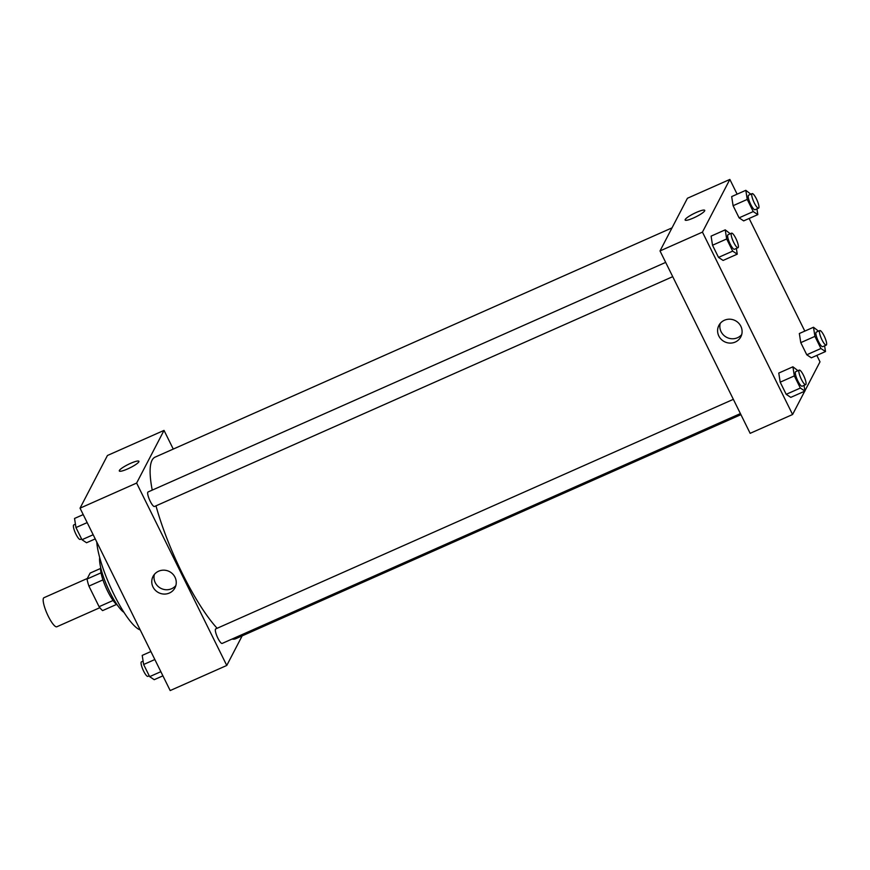 <?xml version="1.0" encoding="UTF-8"?>
<svg xmlns="http://www.w3.org/2000/svg" width="870" height="870" viewBox="0 0 870 870"><rect width="100%" height="100%" fill="white"/><g stroke="black" fill="none" stroke-linecap="round" stroke-linejoin="round"><path stroke-width="1.3" d="M87.315 578.474L43.957 597.712A15.899 3.632 66.1 0 0 47.089 613.709A15.899 3.632 66.1 0 0 56.844 626.77L99.843 607.695M113.089 600.485L99.093 606.694L88.914 586.108A21.348 4.872 66.1 0 1 87.033 579.039L90.121 573.091L100.561 568.458M99.093 606.694A21.348 4.872 66.1 0 0 102.627 610.599L116.515 604.443M117.363 605.085A21.859 4.992 -113.9 0 1 105.966 587.598A21.859 4.992 -113.9 0 1 100.648 567.392M102.954 579.888L88.914 586.108M101.018 572.83L87.033 579.039M123.997 612.382A31.788 7.254 -113.9 0 1 107.423 586.946A31.788 7.254 -113.9 0 1 99.691 557.583M140.211 629.913A53.646 12.245 -113.9 0 1 114.013 594.547A53.646 12.245 -113.9 0 1 96.766 541.999M242.164 635.85L226.766 665.463L170.183 690.562L80.04 508.167L107.445 455.488L164.028 430.4L173.26 449.072M127.651 468.93A10.929 1.903 153.7 0 1 119.31 470.985A10.929 1.903 153.7 0 1 128.26 464.428A10.929 1.903 153.7 0 1 138.906 461.307A10.929 1.903 153.7 0 1 127.651 468.93M226.766 665.463L136.623 483.067L80.04 508.167M136.623 483.067L164.028 430.4M138.906 461.307A10.929 1.903 -26.3 0 0 128.26 464.439A10.929 1.903 -26.3 0 0 119.31 470.985M153 586.989A12.376 11.854 27.5 0 1 169.476 571.601A12.376 11.854 27.5 0 1 163.973 594.069A12.376 11.854 27.5 0 1 153 586.989M154.392 574.352A12.376 11.854 -152.5 0 0 175.881 585.532M733.356 399.33L215.727 628.901A7.95 1.816 66.1 0 0 215.477 629.151A7.95 1.816 66.1 0 0 217.587 637.558A7.95 1.816 66.1 0 0 222.165 643.43L740.403 413.587M665.68 262.392L148.052 491.974A7.95 1.816 66.1 0 0 149.607 499.967A7.95 1.816 66.1 0 0 154.49 506.503L672.727 276.66M672.01 227.875L155.121 457.12A99.343 22.674 66.1 0 0 152.239 490.114M155.98 505.84A99.343 22.674 66.1 0 0 217.13 628.281M232.007 639.069A99.343 22.674 66.1 0 0 235.672 638.743L740.925 414.653M804.728 391.185L792.592 414.512L750.157 433.336L660.015 250.941L687.42 198.262L729.854 179.437L737.129 194.162M804.891 390.869L819.997 361.833L816.821 355.395M804.804 331.1L749.135 218.468M778.77 373.067L780.194 382.18L786.197 394.327L790.786 397.372L786.197 394.327L780.194 382.18L778.77 373.067L792.918 366.792L797.931 370.696M711.094 236.129L712.519 245.242L718.522 257.4L723.1 260.434L718.522 257.4L712.519 245.242L711.094 236.129L725.243 229.854L730.245 233.758M731.67 196.587L733.095 205.701L739.098 217.848L743.676 220.882L739.098 217.848L733.095 205.701L731.67 196.587L745.818 190.312L750.821 194.206M792.592 414.512L702.449 232.116L729.854 179.437M811.351 357.82L806.773 354.786L811.351 357.82L825.5 351.545L820.921 348.511L814.918 336.364L813.493 327.25L818.496 331.144M800.77 342.639L806.773 354.786L800.77 342.639L799.345 333.514L800.77 342.639L814.918 336.364M735.237 342.073A12.376 11.854 27.5 0 1 718.87 325.445A12.376 11.854 27.5 0 1 735.313 320.638A12.376 11.854 27.5 0 1 735.237 342.073M702.449 232.116L660.015 250.941M704.733 210.344A10.929 1.903 -26.3 0 0 695.239 212.933A10.929 1.903 -26.3 0 0 685.212 219.501A10.929 1.903 153.7 0 1 695.239 212.922A10.929 1.903 153.7 0 1 704.733 210.344A10.929 1.903 153.7 0 1 695.782 216.902A10.929 1.903 153.7 0 1 685.136 220.034A10.929 1.903 153.7 0 1 685.212 219.501A10.929 1.903 -26.3 0 0 685.136 220.034M720.229 323.401A12.376 11.854 -152.5 0 0 741.708 334.58M804.032 385.366L804.924 391.098L800.346 388.053L794.343 375.905L792.918 366.792M799.236 370.109L795.702 371.675A7.95 1.816 66.1 0 0 797.268 379.679A7.95 1.816 66.1 0 0 802.151 386.204L805.685 384.638A7.95 1.816 66.1 0 0 805.924 384.388A7.95 1.816 66.1 0 0 803.826 375.992A7.95 1.816 66.1 0 0 799.236 370.109A7.95 1.816 66.1 0 0 800.802 378.113A7.95 1.816 66.1 0 0 805.685 384.638M804.924 391.098L790.786 397.372M800.346 388.053L786.197 394.327M794.343 375.905L780.194 382.18M736.357 248.428L737.249 254.16L732.67 251.125L726.668 238.967L725.243 229.854M731.561 233.171L728.027 234.748A7.95 1.816 66.1 0 0 729.582 242.741A7.95 1.816 66.1 0 0 734.465 249.277L737.999 247.7A7.95 1.816 66.1 0 0 738.249 247.45A7.95 1.816 66.1 0 0 736.14 239.054A7.95 1.816 66.1 0 0 731.561 233.171A7.95 1.816 66.1 0 0 733.127 241.175A7.95 1.816 66.1 0 0 737.999 247.7M737.249 254.16L723.1 260.434M732.67 251.125L718.522 257.4M726.668 238.967L712.519 245.242M824.608 345.825L825.5 351.545M819.812 330.567L816.277 332.133A7.95 1.816 66.1 0 0 817.833 340.126A7.95 1.816 66.1 0 0 822.715 346.662L826.25 345.096A7.95 1.816 66.1 0 0 826.5 344.846A7.95 1.816 66.1 0 0 824.39 336.44A7.95 1.816 66.1 0 0 819.812 330.567A7.95 1.816 66.1 0 0 821.378 338.56A7.95 1.816 66.1 0 0 826.25 345.096M813.493 327.25L799.345 333.514M820.921 348.511L806.773 354.786M756.933 208.887L757.824 214.607L753.235 211.573L747.232 199.426L745.818 190.312M752.137 193.629L748.591 195.195A7.95 1.816 66.1 0 0 750.157 203.199A7.95 1.816 66.1 0 0 755.04 209.724L758.575 208.158A7.95 1.816 66.1 0 0 758.825 207.908A7.95 1.816 66.1 0 0 756.715 199.502A7.95 1.816 66.1 0 0 752.137 193.629A7.95 1.816 66.1 0 0 753.692 201.623A7.95 1.816 66.1 0 0 758.575 208.158M757.824 214.607L743.676 220.882M753.235 211.573L739.098 217.848M747.232 199.426L733.095 205.701M162.907 675.838L154.229 679.688L149.64 676.653L143.637 664.506L142.212 655.393L150.901 651.532M160.852 671.683L149.64 676.653M154.849 659.525L143.637 664.506M143.104 661.113L141.462 661.842A7.95 1.816 66.1 0 0 143.028 669.846A7.95 1.816 66.1 0 0 147.9 676.371L149.216 675.794M95.232 538.9L86.543 542.749L81.965 539.715L75.962 527.568L74.537 518.455L83.215 514.605M93.177 534.745L81.965 539.715M87.174 522.598L75.962 527.568M75.429 524.175L73.787 524.904A7.95 1.816 66.1 0 0 75.342 532.908A7.95 1.816 66.1 0 0 80.225 539.433L81.541 538.856"/></g></svg>
